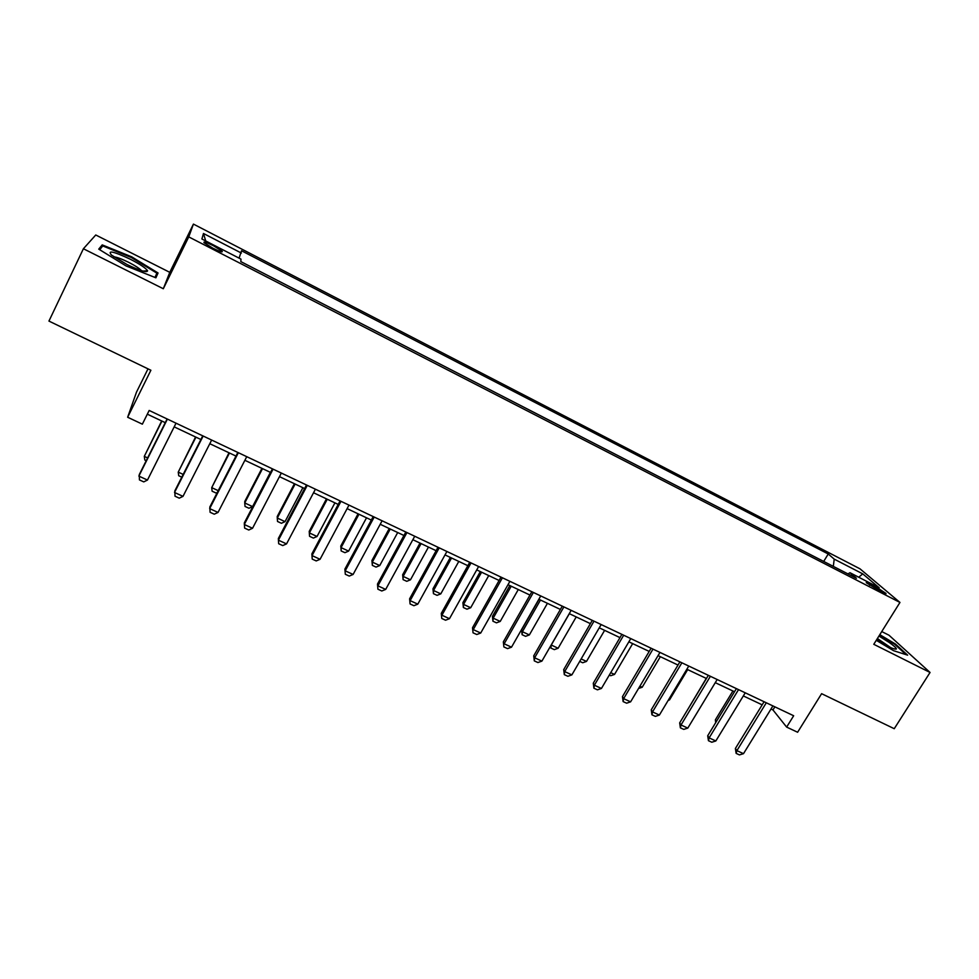 <?xml version="1.0" encoding="UTF-8"?>
<svg xmlns="http://www.w3.org/2000/svg" width="979" height="979" viewBox="0 0 979 979"><rect width="100%" height="100%" fill="white"/><g stroke="black" fill="none" stroke-linecap="round" stroke-linejoin="round"><path stroke-width="1.47" d="M212.847 248.189C220.018 251.701 223.102 252.68 222.098 251.126L213.385 245.705C206.226 242.18 203.13 241.189 204.109 242.755L212.847 248.189M148 368.85L136.473 392.175L127.649 417.25L142.359 424.164L149.175 410.458L793.663 715.747L786.639 727.091L797.616 732.255L821.614 693.683L894.243 728.706L930.05 672.463L889.005 635.224L881.749 631.565M83.399 248.752L163.309 288.744L169.771 272.333L95.758 234.984L83.399 248.752L48.95 321.088L150.888 370.246L127.649 417.25M169.771 272.333L193.426 224.093L859.99 568.823L899.958 602.44L188.751 236.894L193.426 224.093M875.128 586.397L870.368 583.949C867.113 582.309 865.791 581.93 866.415 582.799L881.993 592.222C885.212 593.849 886.521 594.229 885.909 593.372L875.128 586.397L874.1 588.061M833.313 566.376L834.218 559.131L828.246 553.992L241.519 250.771L239.096 258.138M834.218 559.131L862.756 573.865L879.191 587.767L849.992 572.727L847.936 573.902M241.372 253.059L203.473 233.492L201.894 238.986L240.981 259.117L240.822 261.601L856.417 578.271L849.992 572.727M899.958 602.44L873.782 644.304L930.05 672.463M163.309 288.744L188.751 236.894M770.999 709.016L772.957 709.934L786.639 727.091M147.327 414.178L165.267 422.659M174.176 426.868L200.891 439.498M209.787 443.707L235.976 456.079M244.885 460.301L270.547 472.429M279.456 476.638L304.628 488.545M313.537 492.755L338.208 504.418M347.117 508.627L371.31 520.069M380.219 524.279L403.948 535.489M412.844 539.698L436.12 550.7M445.017 554.909L467.84 565.691M476.736 569.9L499.119 580.486M508.003 584.683L529.957 595.061M538.842 599.258L560.38 609.44M569.264 613.637L590.386 623.635M599.258 627.82L619.988 637.623M628.861 641.82L649.199 651.427M658.047 655.612L678.006 665.047M686.854 669.232L706.434 678.484M715.282 682.669L734.495 691.749M743.318 695.922L762.176 704.843M774.854 706.85L772.957 709.934M828.246 553.992L823.694 561.432M858.73 577.231L862.756 573.865M203.473 233.492L205.737 240.956M876.278 640.315L893.57 650.692L907.631 655.159L895.406 643.998L879.803 634.673M98.744 249.131L126.034 265.909L155.894 277.816L158.06 272.982L131.651 256.816L102.208 244.885L98.744 249.131M100.152 249.192L102.208 244.885M99.711 249.731L102.771 245.937L131.308 257.489L131.651 256.816M155.734 277.755L158.06 272.982M772.908 705.92L743.502 753.671L739.439 754.907L736.135 753.389L736.893 750.636L735.388 748.482L764.085 701.747M743.502 753.671L736.893 750.636L766.3 702.787M736.135 753.389L735.388 748.482M732.916 691.003L715.38 719.834L716.457 721.388M715.686 722.661L715.38 719.834M745.227 692.814L715.833 740.968L711.782 742.229L708.441 740.699L709.139 737.897L707.707 735.767L736.392 688.629M715.833 740.968L709.139 737.897L738.533 689.632M708.441 740.699L707.707 735.767M717.179 679.524L687.796 728.107L683.758 729.392L680.368 727.838L681.017 724.986L679.671 722.881L708.343 675.339M687.796 728.107L681.017 724.986L710.387 676.305M680.368 727.838L679.671 722.881M688.751 666.063L659.393 715.062L655.367 716.371L651.941 714.805L652.528 711.904L651.255 709.824L679.903 661.865M659.393 715.062L652.528 711.904L681.874 662.807M651.941 714.805L651.255 709.824M706.263 678.41L688.849 707.646M668.706 699.532L669.514 699.912L687.674 669.624M669.514 699.912L668.216 700.34M639.911 686.181L642.2 687.246L660.348 656.701M642.2 687.246L638.553 688.47M659.956 652.418L630.611 701.845L626.597 703.191L623.121 701.588L623.647 698.651L622.46 696.607L651.096 648.22M630.611 701.845L623.647 698.651L652.981 649.114M623.121 701.588L622.46 696.607M610.725 672.659L614.531 674.421L632.667 643.619M614.531 674.421L610.712 675.73L609.305 675.082M876.621 639.764C888.075 646.813 894.671 649.872 896.409 648.955C896.238 647.89 893.876 645.773 889.348 642.567L878.946 636.044M890.67 647.596L877.404 638.528M879.485 635.2L894.696 644.304L906.028 654.645M130.256 259.19C113.478 251.358 107.213 249.975 111.471 255.066L126.976 264.514C140.156 270.804 147.021 272.908 147.584 270.816C146.018 268.222 140.242 264.342 130.256 259.19M141.502 270.669L141.306 270.424C139.263 268.307 135.053 265.615 128.653 262.335C121.629 258.884 116.685 257.061 113.797 256.841M131.308 257.489L156.897 273.165L154.963 277.449M630.757 638.589L601.436 688.457L597.435 689.828L593.91 688.213L594.375 685.214L593.286 683.195L621.885 634.38M601.436 688.457L594.375 685.214L623.684 635.236M593.91 688.213L593.286 683.195M601.155 624.565L571.871 674.886L567.881 676.281L564.308 674.641L564.712 671.594L563.708 669.612L592.283 620.368M571.871 674.886L564.712 671.594L593.996 621.175M564.308 674.641L563.708 669.612M571.161 610.358L541.901 661.119L537.924 662.55L534.301 660.886L534.644 657.79L533.726 655.832L562.276 606.148M541.901 661.119L534.644 657.79L563.892 606.919M534.301 660.886L533.726 655.832M540.738 595.942L511.515 647.18L507.563 648.624L503.891 646.948L503.341 641.869L531.854 591.732M511.515 647.18L504.161 643.803L533.371 592.454M503.891 646.948L503.341 641.869M509.9 581.33L480.713 633.034L476.773 634.514L473.053 632.813L472.527 627.723L501.003 577.12M480.713 633.034L473.249 629.607L502.423 577.794M473.053 632.813L472.527 627.723M581.147 658.94L586.507 661.425L604.618 630.354M586.507 661.425L582.701 662.771L579.727 661.388M551.201 644.977L558.128 648.257L576.215 616.929M558.128 648.257L554.322 649.628L550.896 648.049L550.59 646.042M569.35 613.686L551.25 645.075L550.896 648.049M539.001 599.344L521.562 629.913L522.407 631.7L529.37 634.93L547.445 603.321M529.37 634.93L525.588 636.326L522.113 634.71L521.562 629.913M540.481 600.041L522.407 631.7L522.113 634.71M509.839 585.552L492.425 616.391L493.183 618.153L500.232 621.42L518.283 589.542M500.232 621.42L496.463 622.84L492.939 621.212L492.425 616.391M511.234 586.213L493.183 618.153L492.939 621.212M480.297 571.589L462.896 602.685L463.569 604.41L470.703 607.726L488.741 575.579M470.703 607.726L466.959 609.183L463.385 607.531L462.896 602.685M481.595 572.201L463.569 604.41L463.385 607.531M478.621 566.523L449.471 618.691L445.555 620.209L441.786 618.483L441.284 613.368L469.724 562.301M449.471 618.691L441.921 615.228L471.046 562.937M441.786 618.483L441.284 613.368M450.352 557.43L432.975 588.807L433.55 590.496L440.795 593.861L458.796 561.42M440.795 593.861L437.062 595.342L433.44 593.666L432.975 588.807M451.552 557.993L433.55 590.496L433.44 593.666M446.901 551.495L417.8 604.153L413.897 605.707L410.079 603.945L409.614 598.818L438.005 547.273M417.8 604.153L410.14 600.641L439.216 547.861M410.079 603.945L409.614 598.818M420.003 543.076L402.663 574.734L403.14 576.398L410.482 579.801L428.459 547.077M410.482 579.801L406.762 581.318L403.091 579.617L402.663 574.734M421.105 543.602L403.14 576.398L403.091 579.617M414.729 536.259L385.689 589.407L381.798 590.986L377.918 589.211L377.49 584.059L405.82 532.038M385.689 589.407L377.906 585.846L406.946 532.564M377.918 589.211L377.49 584.059M389.238 528.538L371.934 560.477L372.314 562.105L379.754 565.556L397.694 532.539M379.754 565.556L376.046 567.098L372.338 565.372L371.934 560.477M390.254 529.015L372.314 562.105L372.338 565.372M382.091 520.804L353.101 574.453L349.246 576.068L345.306 574.269L344.902 569.093L373.195 516.582M353.101 574.453L345.22 570.83L374.198 517.059M345.306 574.269L344.902 569.093M358.069 513.804L340.79 546.025L341.071 547.616L348.61 551.116L366.525 517.805M348.61 551.116L344.926 552.682L341.169 550.944L340.79 546.025M358.975 514.232L341.071 547.616L341.169 550.944M348.989 505.115L320.06 559.29L316.217 560.93L312.228 559.107L311.86 553.906L340.08 500.893M320.06 559.29L312.056 555.607L340.973 501.321M312.228 559.107L311.86 553.906M326.46 498.862L309.217 531.377L309.401 532.931L317.037 536.48L334.916 502.863M317.037 536.48L313.378 538.083L309.56 536.308L309.217 531.377M327.267 499.241L309.401 532.931L309.56 536.308M315.409 489.206L286.541 543.896L282.723 545.584L278.672 543.724L278.342 538.511L306.5 484.984M286.541 543.896L278.415 540.175L307.271 485.351M294.41 483.712L277.216 516.533L277.29 518.038L285.036 521.636L302.878 487.713M285.036 521.636L281.401 523.275L277.522 521.477L277.29 518.038L295.12 484.042M281.328 473.065L252.533 528.281L248.739 530.006L244.628 528.122L244.322 522.884L272.419 468.843M252.533 528.281L244.297 524.499L273.068 469.149M261.931 468.354L244.762 501.468L244.738 502.949L252.582 506.596L270.388 472.355M252.582 506.596L248.972 508.26L245.044 506.449L244.738 502.949L262.519 468.635M246.745 456.679L218.023 512.445L214.254 514.195L210.081 512.286L209.812 507.024L237.836 452.457M218.023 512.445L209.665 508.603L238.362 452.714M217.289 492.461L216.09 493.037L212.113 491.201L211.721 487.64L218.219 490.663M228.988 452.775L211.721 487.64L229.465 453.008M211.648 440.06L183 496.365L179.255 498.164L175.033 496.218L174.8 490.944L202.739 435.839M183 496.365L174.519 492.474L203.142 436.034M181.788 477.152L178.716 475.733L178.239 472.123L183.183 474.411M195.567 436.989L178.239 472.123L195.935 437.16M176.024 423.185L147.462 480.053L143.754 481.888L139.446 479.918L139.263 474.619L167.115 418.963M147.462 480.053L138.859 476.1L167.397 419.098M146.238 460.693L144.843 460.057L144.292 456.373L147.621 457.915M161.682 420.97L144.292 456.373L161.939 421.08M869.572 585.246L870.368 583.949M221.719 251.884L222.098 251.126M893.766 648.857L896.409 648.955M142.897 271.097L147.584 270.816"/></g></svg>

